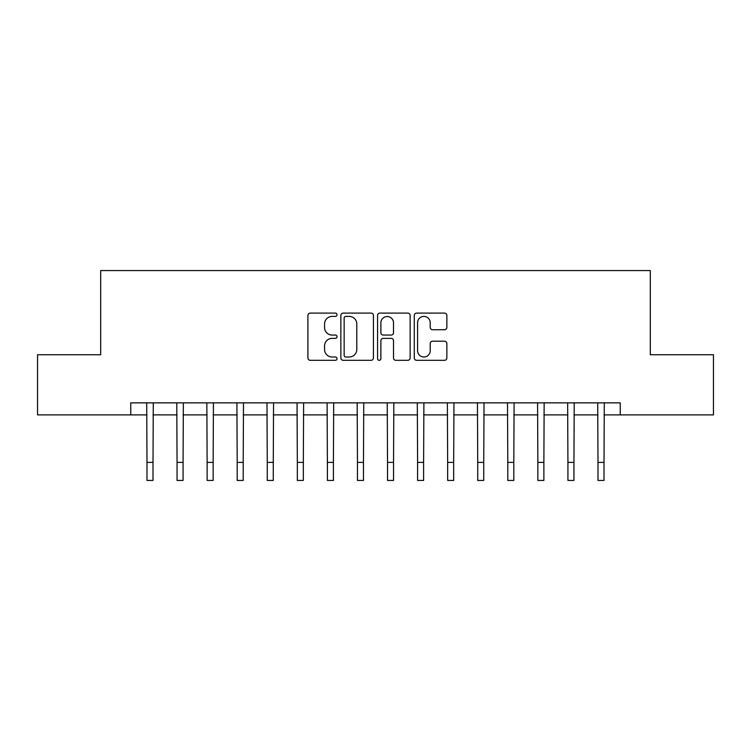 <?xml version="1.0" encoding="UTF-8"?>
<svg xmlns="http://www.w3.org/2000/svg" width="751" height="751" viewBox="0 0 751 751"><rect width="100%" height="100%" fill="white"/><g stroke="black" fill="none" stroke-linecap="round" stroke-linejoin="round"><path stroke-width="1.13" d="M337.011 314.753A1.652 1.652 0 0 0 335.359 313.101L310.276 313.101A2.366 2.366 0 0 0 307.919 315.467L307.919 357.964A2.366 2.366 0 0 0 310.276 360.32L335.359 360.32A1.652 1.652 0 0 0 337.011 358.668A1.652 1.652 0 0 0 335.359 357.016L332.12 357.016A7.557 7.557 0 0 1 324.563 349.459L324.563 345.92A7.557 7.557 0 0 1 332.12 338.363L335.359 338.363A1.652 1.652 0 0 0 337.011 336.711A1.652 1.652 0 0 0 335.359 335.059L332.12 335.059A7.557 7.557 0 0 1 324.563 327.502L324.563 323.963A7.557 7.557 0 0 1 332.12 316.406L335.359 316.406A1.652 1.652 0 0 0 337.011 314.753M444.498 329.745A2.366 2.366 0 0 0 446.864 327.389L446.864 315.467A2.366 2.366 0 0 0 444.498 313.101L416.636 313.101A2.366 2.366 0 0 0 414.28 315.467L414.28 357.964A2.366 2.366 0 0 0 416.636 360.32L444.498 360.32A2.366 2.366 0 0 0 446.864 357.964L446.864 343.564A2.366 2.366 0 0 0 444.498 341.198L432.576 341.198A2.366 2.366 0 0 0 430.22 343.564L430.22 350.698A6.318 6.318 0 0 1 423.902 357.016A6.318 6.318 0 0 1 417.584 350.698L417.584 322.723A6.318 6.318 0 0 1 423.902 316.406A6.318 6.318 0 0 1 430.22 322.723L430.22 327.389A2.366 2.366 0 0 0 432.576 329.745L444.498 329.745M130.758 414.89L37.55 414.89L37.55 354.754L100.69 354.754L100.69 270.567L650.31 270.567L650.31 354.754L713.45 354.754L713.45 414.89L620.242 414.89L620.242 402.865L130.758 402.865L130.758 414.89L146.989 414.89M373.435 315.467A2.366 2.366 0 0 0 371.069 313.101L343.216 313.101A2.366 2.366 0 0 0 340.851 315.467L340.851 357.964A2.366 2.366 0 0 0 343.216 360.32L371.069 360.32A2.366 2.366 0 0 0 373.435 357.964L373.435 315.467M379.931 313.101L407.784 313.101A2.366 2.366 0 0 1 410.149 315.467L410.149 357.964A2.366 2.366 0 0 1 407.784 360.32L395.861 360.32A2.366 2.366 0 0 1 393.505 357.964L393.505 340.729A2.366 2.366 0 0 0 391.14 338.363L383.235 338.363A2.366 2.366 0 0 0 380.87 340.729L380.87 358.668A1.652 1.652 0 0 1 379.217 360.32A1.652 1.652 0 0 1 377.565 358.668L377.565 315.467A2.366 2.366 0 0 1 379.931 313.101M153.007 414.89L177.058 414.89M183.075 414.89L207.126 414.89M213.143 414.89L237.194 414.89M243.202 414.89L267.262 414.89M273.27 414.89L297.33 414.89M303.338 414.89L327.389 414.89M333.406 414.89L357.457 414.89M363.475 414.89L387.525 414.89M393.543 414.89L417.594 414.89M423.611 414.89L447.662 414.89M453.67 414.89L477.73 414.89M483.738 414.89L507.798 414.89M513.806 414.89L537.857 414.89M543.874 414.89L567.925 414.89M573.942 414.89L597.993 414.89M604.011 414.89L620.242 414.89M345.807 316.406A1.652 1.652 0 0 0 344.155 318.058L344.155 355.364A1.652 1.652 0 0 0 345.807 357.016L349.234 357.016A7.557 7.557 0 0 0 356.791 349.459L356.791 323.963A7.557 7.557 0 0 0 349.234 316.406L345.807 316.406M393.505 322.846A6.318 6.318 0 0 0 387.187 316.528A6.318 6.318 0 0 0 380.87 322.846L380.87 332.702A2.366 2.366 0 0 0 383.235 335.059L391.14 335.059A2.366 2.366 0 0 0 393.505 332.702L393.505 322.846M146.708 402.865L146.989 462.391L153.007 462.391L153.288 402.865M146.989 462.391L146.989 480.433L153.007 480.433L153.007 462.391M176.776 402.865L177.058 462.391L183.075 462.391L183.357 402.865M177.058 462.391L177.058 480.433L183.075 480.433L183.075 462.391M206.844 402.865L207.126 462.391L213.143 462.391L213.425 402.865M207.126 462.391L207.126 480.433L213.143 480.433L213.143 462.391M236.903 402.865L237.194 462.391L243.202 462.391L243.493 402.865M237.194 462.391L237.194 480.433L243.202 480.433L243.202 462.391M266.971 402.865L267.262 462.391L273.27 462.391L273.561 402.865M267.262 462.391L267.262 480.433L273.27 480.433L273.27 462.391M297.039 402.865L297.33 462.391L303.338 462.391L303.629 402.865M297.33 462.391L297.33 480.433L303.338 480.433L303.338 462.391M327.107 402.865L327.389 462.391L333.406 462.391L333.688 402.865M327.389 462.391L327.389 480.433L333.406 480.433L333.406 462.391M357.176 402.865L357.457 462.391L363.475 462.391L363.756 402.865M357.457 462.391L357.457 480.433L363.475 480.433L363.475 462.391M387.244 402.865L387.525 462.391L393.543 462.391L393.824 402.865M387.525 462.391L387.525 480.433L393.543 480.433L393.543 462.391M417.312 402.865L417.594 462.391L423.611 462.391L423.893 402.865M417.594 462.391L417.594 480.433L423.611 480.433L423.611 462.391M447.371 402.865L447.662 462.391L453.67 462.391L453.961 402.865M447.662 462.391L447.662 480.433L453.67 480.433L453.67 462.391M477.439 402.865L477.73 462.391L483.738 462.391L484.029 402.865M477.73 462.391L477.73 480.433L483.738 480.433L483.738 462.391M507.507 402.865L507.798 462.391L513.806 462.391L514.097 402.865M507.798 462.391L507.798 480.433L513.806 480.433L513.806 462.391M537.575 402.865L537.857 462.391L543.874 462.391L544.156 402.865M537.857 462.391L537.857 480.433L543.874 480.433L543.874 462.391M567.643 402.865L567.925 462.391L573.942 462.391L574.224 402.865M567.925 462.391L567.925 480.433L573.942 480.433L573.942 462.391M597.712 402.865L597.993 462.391L604.011 462.391L604.292 402.865M597.993 462.391L597.993 480.433L604.011 480.433L604.011 462.391"/></g></svg>
